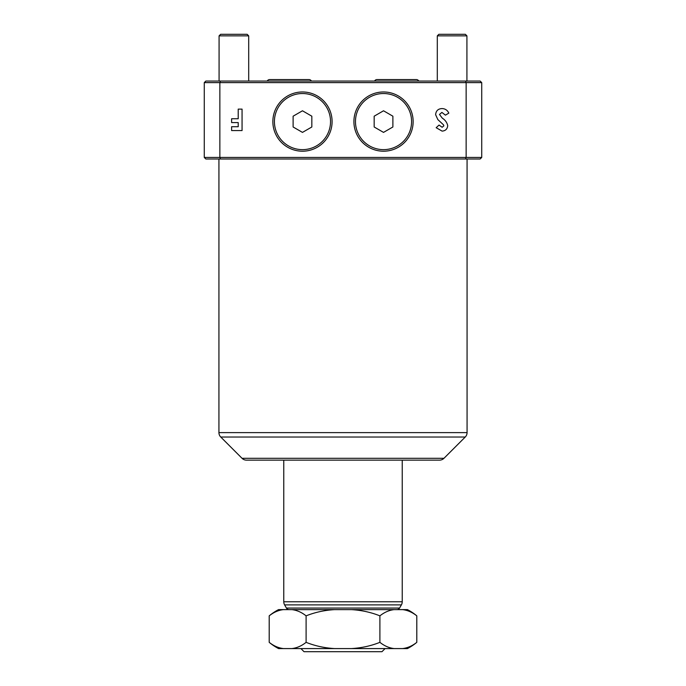 <?xml version="1.0" encoding="UTF-8"?>
<svg xmlns="http://www.w3.org/2000/svg" width="686" height="686" viewBox="0 0 686 686"><rect width="100%" height="100%" fill="white"/><g stroke="black" fill="none" stroke-linecap="round" stroke-linejoin="round"><path stroke-width="1.03" d="M219.083 35.861L220.643 34.3L247.14 34.3L248.701 35.861L219.083 35.861L219.083 81.059M248.701 35.861L248.701 81.059M416.796 642.345A52.993 52.993 0 0 1 407.441 648.579L402.485 648.579C407.527 648.013 412.295 645.929 416.796 642.345L416.796 615.848C412.295 612.264 407.527 610.188 402.485 609.614L407.441 609.614A52.993 52.993 0 0 1 416.796 615.848M269.204 642.345C273.705 645.929 278.473 648.013 283.515 648.579L278.559 648.579A52.993 52.993 0 0 1 269.204 642.345L269.204 615.848A52.993 52.993 0 0 1 278.559 609.614L283.515 609.614L278.559 609.614M385.086 648.579L381.965 651.7L304.035 651.7L300.914 648.579M355.468 121.585A28.057 28.057 0 0 0 383.525 149.642A28.057 28.057 0 0 0 411.583 121.585A28.057 28.057 0 0 0 383.525 93.528A28.057 28.057 0 0 0 355.468 121.585M413.144 121.585A29.618 29.618 0 0 1 383.525 151.203A29.618 29.618 0 0 1 353.907 121.585A29.618 29.618 0 0 1 383.525 91.975A29.618 29.618 0 0 1 413.144 121.585M274.417 121.585A28.057 28.057 0 0 0 302.475 149.642A28.057 28.057 0 0 0 330.532 121.585A28.057 28.057 0 0 0 302.475 93.528A28.057 28.057 0 0 0 274.417 121.585M332.093 121.585A29.618 29.618 0 0 1 302.475 151.203A29.618 29.618 0 0 1 272.856 121.585A29.618 29.618 0 0 1 302.475 91.975A29.618 29.618 0 0 1 332.093 121.585M396.868 609.614A3.121 3.121 0 0 0 399.569 608.053L286.431 608.053A3.121 3.121 0 0 0 289.132 609.614M407.441 609.614L283.515 609.614C278.473 610.188 273.705 612.264 269.204 615.848M399.569 608.053L401.396 604.889L284.604 604.889L286.431 608.053M283.772 460.135L283.772 601.776A6.234 6.234 0 0 0 284.604 604.889M402.228 460.135L402.228 601.776A6.234 6.234 0 0 1 401.396 604.889M242.038 458.308A6.234 6.234 0 0 0 246.445 460.135L439.555 460.135A6.234 6.234 0 0 0 443.962 458.308L465.245 437.025L220.755 437.025L242.038 458.308L443.962 458.308M218.928 158.998L218.928 432.617A6.234 6.234 0 0 0 220.755 437.025M467.072 158.998L467.072 432.617A6.234 6.234 0 0 1 465.245 437.025M334.717 609.614L291.799 609.614L334.717 609.614C324.615 610.197 315.08 612.272 306.102 615.848C301.608 612.264 296.841 610.188 291.799 609.614M394.201 609.614L351.283 609.614L394.201 609.614C389.159 610.188 384.392 612.264 379.898 615.848C370.894 612.264 361.359 610.188 351.283 609.614M481.726 157.437L480.166 158.998L205.834 158.998L204.274 157.437L204.274 82.62L466.137 82.62L465.494 81.059L480.166 81.059L481.726 82.62L466.137 82.62L466.137 157.437L481.726 157.437L481.726 82.62M204.274 157.437L219.863 157.437L219.863 82.62L220.506 81.059L465.494 81.059M220.506 158.998L219.863 157.437L466.137 157.437L465.494 158.998M238.214 109.117L242.064 109.117L242.064 130.563L231.619 130.563L231.619 126.713L238.214 126.713L238.214 122.588L231.619 122.588L231.619 118.738L238.214 118.738L238.214 109.117M447.718 125.675C447.358 129.045 445.48 130.855 442.093 131.112L436.167 127.699L439.049 125.066L442.136 127.262L443.868 125.855L443.508 124.835L437.84 119.587L435.619 114.673C435.979 110.789 438.122 108.757 442.058 108.568C445.223 108.697 447.478 110.214 448.815 113.13L445.428 115.162L441.913 112.418L439.469 114.451L442.316 118.146C445.205 119.99 447.006 122.502 447.718 125.675M204.274 82.62L205.834 81.059L220.506 81.059M392.881 116.191L383.525 110.789L374.17 116.191L374.17 126.987L383.525 132.389L392.881 126.987L392.881 116.191M311.83 116.191L302.475 110.789L293.119 116.191L293.119 126.987L302.475 132.389L311.83 126.987L311.83 116.191M283.515 648.579L291.799 648.579C296.841 648.013 301.608 645.929 306.102 642.345C315.106 645.929 324.641 648.013 334.717 648.579L351.283 648.579C361.385 648.004 370.92 645.929 379.898 642.345C384.392 645.929 389.159 648.013 394.201 648.579L402.485 648.579M306.102 615.848L306.102 642.345M379.898 615.848L379.898 642.345M394.201 648.579L351.283 648.579M334.717 648.579L291.799 648.579M437.299 35.861L438.86 34.3L465.357 34.3L466.917 35.861L437.299 35.861L437.299 81.059M466.917 35.861L466.917 81.059M311.427 81.059A2.761 2.761 0 0 0 308.974 79.567L269.667 79.567A2.761 2.761 0 0 0 267.214 81.059M418.786 81.059A2.761 2.761 0 0 0 416.333 79.567L377.026 79.567A2.761 2.761 0 0 0 374.573 81.059M402.228 601.776L283.772 601.776M467.072 432.617L218.928 432.617"/></g></svg>

